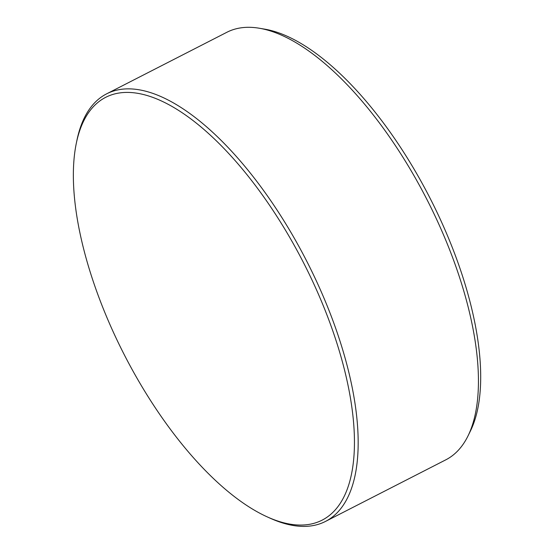 <?xml version="1.0" encoding="UTF-8"?>
<svg xmlns="http://www.w3.org/2000/svg" width="554" height="554" viewBox="0 0 554 554"><rect width="100%" height="100%" fill="white"/><g stroke="black" fill="none" stroke-linecap="round" stroke-linejoin="round"><path stroke-width="0.83" d="M259.376 28.247L264.764 29.161A236.738 100.426 62.9 0 1 430.936 199.939A236.738 100.426 62.9 0 1 470.457 430.922L468.054 435.832A240.173 101.881 -117.1 0 0 427.951 201.504A240.173 101.881 -117.1 0 0 259.376 28.247A240.173 101.881 -117.1 0 0 226.863 32.284L106.61 93.855A240.173 101.881 -117.1 0 0 76.881 140.508L76.272 143.472A237.493 100.745 -117.1 0 0 123.293 352.801A237.493 100.745 -117.1 0 0 267.527 517.014A237.493 100.745 -117.1 0 0 343.605 497.534A237.493 100.745 -117.1 0 0 304.52 264.673A237.493 100.745 -117.1 0 0 136.561 93.141A237.493 100.745 -117.1 0 0 76.272 143.472M267.527 517.014L270.283 518.26A240.173 101.881 -117.1 0 0 325.517 521.411A240.173 101.881 -117.1 0 0 307.699 263.074A240.173 101.881 -117.1 0 0 106.61 93.855M325.517 521.411L445.769 459.848A240.173 101.881 -117.1 0 0 468.054 435.832"/></g></svg>
